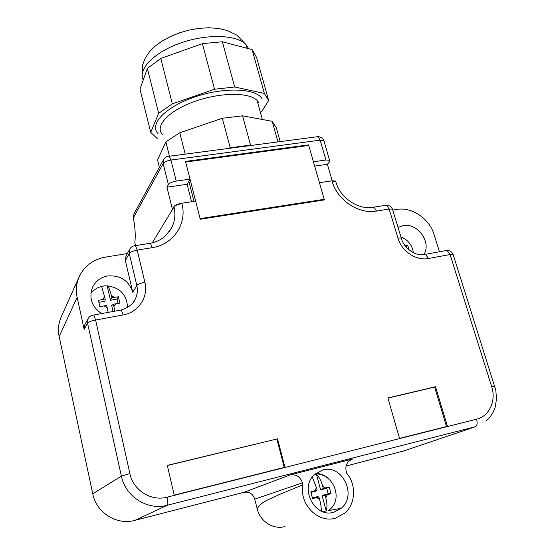 <?xml version="1.0" encoding="UTF-8"?>
<svg xmlns="http://www.w3.org/2000/svg" width="555" height="555" viewBox="0 0 555 555"><rect width="100%" height="100%" fill="white"/><g stroke="black" fill="none" stroke-linecap="round" stroke-linejoin="round"><path stroke-width="0.83" d="M169.455 156.219L165.855 141.893L179.764 132.77L222.326 118.27L242.563 115.829L272.179 121.309L276.369 127.9L280.219 141.615M165.855 141.893L157.551 159.902L159.382 167.277M228.022 148.497L230.221 147.762L222.326 118.27M185.224 154.137L179.764 132.77M230.221 147.762L250.548 145.091L242.563 115.829M277.951 141.913L272.179 121.309M250.548 145.091L252.095 145.327M258.79 102.571L257.007 100.309C248.8 92.005 219.121 92.394 193.646 101.822C168.075 111.146 154.498 126.367 162.435 134.456M158.036 133.561C148.83 124.417 165.452 106.733 195.228 96.806C224.907 86.733 256.923 88.335 262.175 99.054M150.717 132.368L139.978 89.098L147.387 68.445L158.668 113.31L150.717 132.368L157.19 138.542M158.668 113.31L172.376 103.854L214.556 89.223L234.696 87.01L264.367 93.42L268.682 100.524L261.405 111.978M147.387 68.445L160.777 58.476L172.376 103.854M160.777 58.476L202.367 43.63L222.354 41.771L252.095 49.61L256.611 57.519L268.682 100.524M202.367 43.63L214.556 89.223M222.354 41.771L234.696 87.01M252.095 49.61L264.367 93.42M194 201.396L188.867 181.221M324.231 199.3L308.74 145.465L185.668 162.032L200.105 218.608L324.231 199.3L323.523 200.043M133.949 213.946L133.367 217.803C135.205 227.793 135.684 236.048 134.809 242.57L135.545 245.643M324.106 141.497L323.829 140.547L320.152 140.165L318.036 136.634L316.461 136.842M329.594 160.298L325.924 160L320.152 140.165L170.94 160.048L169.233 156.246L318.036 136.634C320.734 136.842 322.67 138.153 323.836 140.561L329.594 160.298L329.538 161.713L327.374 164.294L332.174 180.798M325.924 160L313.429 161.762L308.573 144.876L185.509 161.415L190.032 179.147L176.233 181.097L170.94 160.048C166.965 160.728 164.37 161.9 163.156 163.579L168.387 184.558L166.923 187.174L172.376 209.089L173.979 206.994L152.354 242.701M327.374 164.294L314.678 166.105M335.893 181.901L335.65 181.048L331.987 180.826L319.451 182.692L324.404 199.911L200.265 219.246L195.651 201.146L181.797 203.213C177.794 203.942 175.158 205.073 173.881 206.606M404.179 450.799L346.119 466.027M284.972 526.522C273.455 529.976 260.087 521.471 257.173 508.782L254.745 499.125C252.872 493.79 249.306 491.508 244.047 492.285L134.893 520.361C116.71 525.502 96.348 512.73 92.747 493.79L59.163 336.517C57.748 329.559 58.497 322.892 61.404 316.517L78.97 277.195M176.233 181.097C172.244 181.797 169.629 182.956 168.387 184.558M190.032 179.147L187.132 184.295L166.923 187.174M187.132 184.295L191.572 201.756M308.573 144.876L308.025 145.563M167.305 465.381L277.549 438.838L284.937 467.254L174.228 495.143L167.305 465.381M387.876 397.956L399.572 438.381L447.469 426.316L435.536 386.745L387.876 397.956M439.456 251.762L434.086 234.585C429.376 218.545 411.782 206.654 396.728 209.436L392.773 210.081M257.173 508.782C262.085 500.61 270.188 499.493 277.597 495.268L302.954 484.73C298.84 503.954 318.147 523.74 335.56 518.106L344.676 513.208C355.693 504.058 356.567 484.709 346.771 473.332L346.264 471.5C345.314 467.483 346.119 464.077 348.672 461.281L352.689 458.971L290.14 474.934L244.047 492.285M302.954 484.73L302.461 482.857C300.234 476.717 296.127 474.074 290.14 474.934M84.887 324.62L84.166 329.358L77.131 297.376C75.584 289.988 76.34 282.932 79.407 276.217C84.686 265.762 93.24 259.414 105.061 257.194L127.379 253.538M167.332 465.52L277.549 438.838M284.257 467.428L276.896 439.13M446.504 426.559L434.62 387.113L387.917 398.108M434.62 387.113L435.536 386.745M423.978 254.308C431.721 242.16 417.332 222.472 403.11 225.621L398.06 227.453M333.964 512.168C314.838 518.53 299.048 488.123 314.324 474.726L322.628 470.009C342.109 463.89 357.524 495.178 341.242 508.227L333.964 512.168M101.593 313.589C91.714 306.728 88.71 297.938 92.581 287.226C95.647 281.08 100.656 277.327 107.601 275.967C120.366 275.023 128.767 280.49 132.805 292.353L125.368 260.559L126.013 256.063M91.762 292.235L90.916 293.144M127.518 307.324C126.831 294.795 120.151 287.656 107.476 285.908C108.967 287.573 110.258 290.73 111.333 295.392L111.874 297.757L118.402 296.779L119.866 303.148L115.794 303.793L113.9 306.61L114.746 311.182M107.476 285.908L104.347 285.867L101.662 286.54L105.2 298.944L104.992 301.233L98.936 302.315M104.215 305.881L106.671 305.444L107.212 307.824L104.215 305.881L99.921 306.749L98.478 300.331L105.2 298.944M107.212 307.824L108.176 312.382M111.874 297.757L110.466 300.255L117.077 299.069L118.069 303.412M118.402 296.779L117.077 299.069M115.794 303.793L113.359 304.237L111.68 305.569L113.026 311.494M113.359 304.237L113.9 306.61M110.466 300.255L107.122 285.589M404.949 245.546L407.647 245.234L405.899 246.76M409.139 249.972L407.647 245.234M316.51 474.525C319.118 476.856 321.165 480.699 322.642 486.055L323.308 488.525L329.226 487.019L331.016 493.666L328.206 493.77L326.722 488.233L320.603 489.85L316.51 474.525L314.123 474.92M328.206 493.77L322.08 495.4L325.119 495.296L331.016 493.666M325.119 495.296L325.785 497.779C327.193 503.191 327.339 507.554 326.215 510.871L323.343 511.877M316.669 497.544L318.938 496.94L319.604 499.431L316.669 497.544L312.569 498.577L310.793 491.876L317.127 490.155L315.531 491.182L310.939 492.396M314.858 490.752L316.468 487.678L312.298 477.057M319.604 499.431C320.825 504.051 321.373 507.936 321.255 511.072M323.308 488.525L320.603 489.85M329.226 487.019L326.722 488.233M322.08 495.4L326.215 510.871M312.416 497.967L317.009 496.746L318.938 496.94M316.468 487.678L317.127 490.155M248.661 48.708L246.073 44.664C237.221 34.757 207.438 33.571 180.791 42.936C154.061 52.198 137.82 69.209 143.232 80.031M164.086 158.772L163.579 159.576C164.793 157.447 166.68 156.337 169.233 156.246L168.2 156.33M133.367 217.803L163.156 163.579L163.579 159.576L133.824 214.168M331.987 180.826L332.091 181.194C337.149 200.077 358.648 214.459 376.561 211.073L374.008 207.147C359.279 210.768 339.577 197.753 335.754 181.416L332.091 181.194M335.997 182.262L335.65 181.048M372.28 207.341L369.11 207.66M181.797 203.213L181.894 203.602C177.891 204.33 175.255 205.461 173.979 206.994C175.775 214.556 174.894 221.674 171.335 228.341L165.64 235.688C161.567 239.476 156.475 242.001 150.37 243.25L149.33 243.416M400.585 452.02L475.364 426.739L167.346 505.237C147.699 510.753 125.465 496.746 121.385 476.121L129.891 473.602L95.599 320.034L123.161 314.942C138.5 312.403 148.671 296.772 144.89 282.308L137.238 250.104L152.195 247.662C173.569 244.568 187.361 223.415 181.894 203.602M129.891 473.602C133.228 490.266 151.154 501.588 167.055 497.176L476.579 419.192C489.364 416.264 496.399 400.668 491.675 386.599L450.063 254.523L453.109 254.391L453.269 254.891M376.561 211.073L389.131 209.02L397.942 238.074C401.654 251.262 416.326 261.072 428.425 258.519L450.063 254.523L447.059 250.374L445.221 250.534L446.595 250.458M167.055 497.176C168.005 501.713 168.103 504.398 167.346 505.237L134.893 520.361M352.689 458.971L351.058 459.568M302.461 482.857L254.745 499.125M84.714 324.946L88.099 318.639L87.551 323.135L121.385 476.121L92.747 493.79M77.131 297.376L59.163 336.517M93.053 315.094L93.85 315.004L95.599 320.034C91.242 320.936 88.564 321.969 87.551 323.135L84.166 329.358M144.89 282.308C140.637 283.161 137.945 284.236 136.814 285.527L129.266 253.434C130.356 252.032 133.013 250.922 137.238 250.104L135.462 245.657L134.518 245.747M152.195 247.662L150.37 243.25L135.462 245.657C132.86 245.83 130.966 246.989 129.759 249.133L125.846 256.361M123.161 314.942L121.309 309.981L120.366 310.148M88.099 318.639C89.299 316.461 91.214 315.247 93.85 315.004L121.309 309.981C129.003 307.255 133.602 303.738 135.087 299.423C137.335 295.038 137.911 290.404 136.814 285.527L132.805 292.353M475.364 426.739C477.196 425.706 477.598 423.188 476.579 419.192M494.72 386.141L491.675 386.599M419.941 254.71L425.484 254.322L428.425 258.519M397.942 238.074L401.272 238.033L401.452 238.643M485.93 421.196L489.878 417.284L492.965 412.622L495.171 407.217L496.531 398.837L495.795 390.227L453.109 254.391C451.923 251.908 449.904 250.569 447.059 250.374L425.484 254.322C416.916 257.166 403.804 248.848 401.272 238.033L392.468 209.082C391.289 206.64 389.312 205.322 386.544 205.121L389.131 209.02L392.468 209.082L392.676 209.769M385.704 205.253L384.775 205.322M129.759 249.133L129.266 253.434L125.368 260.559M423.34 254.724L423.701 254.468M111.333 295.392L114.316 297.32M102.744 299.381L104.659 296.571M315.913 473.325C321.421 473.554 326.125 475.843 330.045 480.2M322.642 486.055L325.563 487.935M327.381 494.699L325.785 497.779M257.007 100.309L262.335 119.492M142.233 74.349L142.753 64.429L145.348 57.824L149.579 51.671L155.296 46.016L162.324 40.924L170.475 36.498L179.48 32.842L189.061 30.088L198.898 28.354L208.68 27.75L218.129 28.402L226.967 30.421L236.846 35.145L246.073 44.664L247.086 48.292M169.081 231.803L171.335 228.341M386.544 205.121L374.008 207.147M133.817 301.518L135.087 299.423M328.373 510.669L341.242 508.227M92.276 287.913L92.581 287.226M102.446 286.297C99.442 287.088 96.188 287.483 90.902 293.276M413.364 252.719C412.205 245.081 408.064 239.809 400.932 236.902M328.858 510.26C344.079 499.424 333.354 472.811 315.101 473.998"/></g></svg>
